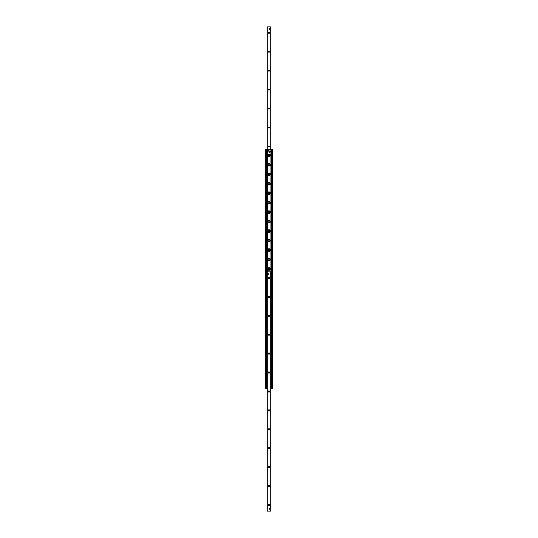 <?xml version="1.0" encoding="UTF-8"?>
<svg xmlns="http://www.w3.org/2000/svg" width="538" height="538" viewBox="0 0 538 538"><rect width="100%" height="100%" fill="white"/><g stroke="black" fill="none" stroke-linecap="round" stroke-linejoin="round"><path stroke-width="0.81" d="M270.305 269A1.305 1.305 0 0 1 268.348 270.13A1.305 1.305 0 0 1 268.348 267.87A1.305 1.305 0 0 1 270.305 269M270.305 259.524A1.305 1.305 0 0 1 268.348 260.654A1.305 1.305 0 0 1 268.348 258.395A1.305 1.305 0 0 1 270.305 259.524M270.305 250.049A1.305 1.305 0 0 1 268.348 251.179A1.305 1.305 0 0 1 268.348 248.919A1.305 1.305 0 0 1 270.305 250.049M270.305 240.573A1.305 1.305 0 0 1 268.348 241.703A1.305 1.305 0 0 1 268.348 239.444A1.305 1.305 0 0 1 270.305 240.573M270.305 231.098A1.305 1.305 0 0 1 268.348 232.228A1.305 1.305 0 0 1 268.348 229.968A1.305 1.305 0 0 1 270.305 231.098M270.305 221.622A1.305 1.305 0 0 1 268.348 222.752A1.305 1.305 0 0 1 268.348 220.493A1.305 1.305 0 0 1 270.305 221.622M270.305 212.147A1.305 1.305 0 0 1 268.348 213.277A1.305 1.305 0 0 1 268.348 211.017A1.305 1.305 0 0 1 270.305 212.147M270.305 202.671A1.305 1.305 0 0 1 268.348 203.801A1.305 1.305 0 0 1 268.348 201.542A1.305 1.305 0 0 1 270.305 202.671M270.305 193.196A1.305 1.305 0 0 1 268.348 194.326A1.305 1.305 0 0 1 268.348 192.066A1.305 1.305 0 0 1 270.305 193.196M270.305 183.72A1.305 1.305 0 0 1 268.348 184.85A1.305 1.305 0 0 1 268.348 182.59A1.305 1.305 0 0 1 270.305 183.72M270.305 174.245A1.305 1.305 0 0 1 268.348 175.375A1.305 1.305 0 0 1 268.348 173.115A1.305 1.305 0 0 1 270.305 174.245M270.305 164.769A1.305 1.305 0 0 1 268.348 165.899A1.305 1.305 0 0 1 268.348 163.639A1.305 1.305 0 0 1 270.305 164.769M270.305 155.294A1.305 1.305 0 0 1 268.348 156.423A1.305 1.305 0 0 1 268.348 154.164A1.305 1.305 0 0 1 270.305 155.294M265.685 149.369L265.685 388.631L266.626 388.631L266.626 149.369L265.685 149.369M270.789 388.631L272.315 388.631L272.315 149.369L266.626 149.369L266.626 388.631L267.211 388.631M271.408 388.631L271.374 149.369L271.408 388.631M269.249 29.274A0.471 0.471 0 0 1 269.72 28.796M269.491 32.825A0.491 0.491 0 0 1 268.758 33.248A0.491 0.491 0 0 1 268.758 32.401A0.491 0.491 0 0 1 269.491 32.825M269.491 51.776A0.491 0.491 0 0 1 268.758 52.199A0.491 0.491 0 0 1 268.758 51.352A0.491 0.491 0 0 1 269.491 51.776M269.491 70.727A0.491 0.491 0 0 1 268.758 71.15A0.491 0.491 0 0 1 268.758 70.303A0.491 0.491 0 0 1 269.491 70.727M269.491 89.678A0.491 0.491 0 0 1 268.758 90.102A0.491 0.491 0 0 1 268.758 89.254A0.491 0.491 0 0 1 269.491 89.678M269.491 108.629A0.491 0.491 0 0 1 268.758 109.053A0.491 0.491 0 0 1 268.758 108.205A0.491 0.491 0 0 1 269.491 108.629M269.491 127.58A0.491 0.491 0 0 1 268.758 128.004A0.491 0.491 0 0 1 268.758 127.156A0.491 0.491 0 0 1 269.491 127.58M269.491 146.531A0.491 0.491 0 0 1 268.758 146.955A0.491 0.491 0 0 1 268.758 146.107A0.491 0.491 0 0 1 269.491 146.531M270.789 149.369L270.789 26.9L270.782 149.369L270.789 26.9L267.211 26.9L267.218 149.369L267.211 26.9M269.646 505.175A0.652 0.652 0 0 1 268.664 505.74A0.652 0.652 0 0 1 268.664 504.61A0.652 0.652 0 0 1 269.646 505.175M269.646 486.224A0.652 0.652 0 0 1 268.664 486.789A0.652 0.652 0 0 1 268.664 485.659A0.652 0.652 0 0 1 269.646 486.224M269.646 467.273A0.652 0.652 0 0 1 268.664 467.838A0.652 0.652 0 0 1 268.664 466.708A0.652 0.652 0 0 1 269.646 467.273M269.646 448.322A0.652 0.652 0 0 1 268.664 448.887A0.652 0.652 0 0 1 268.664 447.757A0.652 0.652 0 0 1 269.646 448.322M269.646 429.371A0.652 0.652 0 0 1 268.664 429.936A0.652 0.652 0 0 1 268.664 428.806A0.652 0.652 0 0 1 269.646 429.371M269.646 410.42A0.652 0.652 0 0 1 268.664 410.985A0.652 0.652 0 0 1 268.664 409.855A0.652 0.652 0 0 1 269.646 410.42M269.646 391.469A0.652 0.652 0 0 1 268.664 392.034A0.652 0.652 0 0 1 268.664 390.904A0.652 0.652 0 0 1 269.646 391.469M269.646 372.518A0.652 0.652 0 0 1 268.664 373.083A0.652 0.652 0 0 1 268.664 371.953A0.652 0.652 0 0 1 269.646 372.518M269.646 353.567A0.652 0.652 0 0 1 268.664 354.132A0.652 0.652 0 0 1 268.664 353.002A0.652 0.652 0 0 1 269.646 353.567M269.646 334.616A0.652 0.652 0 0 1 268.664 335.181A0.652 0.652 0 0 1 268.664 334.051A0.652 0.652 0 0 1 269.646 334.616M269.646 315.665A0.652 0.652 0 0 1 268.664 316.23A0.652 0.652 0 0 1 268.664 315.1A0.652 0.652 0 0 1 269.646 315.665M269.646 296.714A0.652 0.652 0 0 1 268.664 297.279A0.652 0.652 0 0 1 268.664 296.149A0.652 0.652 0 0 1 269.646 296.714M269.646 277.763A0.652 0.652 0 0 1 268.664 278.328A0.652 0.652 0 0 1 268.664 277.198A0.652 0.652 0 0 1 269.646 277.763M267.803 274.212A0.471 0.471 0 0 1 268.28 273.741A0.471 0.471 0 0 1 268.751 274.212A0.471 0.471 0 0 1 268.28 274.683A0.471 0.471 0 0 1 267.803 274.212M269.249 508.733A0.471 0.471 0 0 1 269.72 508.255A0.471 0.471 0 0 1 270.197 508.733A0.471 0.471 0 0 1 269.72 509.204A0.471 0.471 0 0 1 269.249 508.733M267.211 271.845L267.211 511.1L270.789 511.1L270.789 271.845L267.211 271.845M266.976 273.217L266.976 387.017M271.024 387.017L271.024 273.217M271.213 387.017L271.213 273.217M266.787 273.217L266.787 387.017M270.305 151.743A0.592 0.592 0 0 1 269.417 152.254A0.592 0.592 0 0 1 269.417 151.225A0.592 0.592 0 0 1 270.305 151.743M270.184 508.733A0.464 0.464 0 0 0 269.491 508.329A0.464 0.464 0 0 0 269.491 509.13A0.464 0.464 0 0 0 270.184 508.733M270.137 508.733A0.417 0.417 0 0 1 269.518 509.089A0.417 0.417 0 0 1 269.518 508.37A0.417 0.417 0 0 1 270.137 508.733M268.738 274.212A0.464 0.464 0 0 0 268.045 273.808A0.464 0.464 0 0 0 268.045 274.609A0.464 0.464 0 0 0 268.738 274.212M268.691 274.212A0.417 0.417 0 0 1 268.072 274.568A0.417 0.417 0 0 1 268.072 273.855A0.417 0.417 0 0 1 268.691 274.212M270.197 28.796L270.197 29.738L269.249 29.745L269.249 28.796L270.197 28.796M268.428 151.158L268.428 151.158A0.733 0.733 0 0 0 268.428 149.712L268.428 149.698A0.753 0.753 0 0 0 268.146 149.698L268.146 149.698A0.733 0.733 0 0 0 268.146 151.158L268.146 149.766A0.686 0.686 0 0 0 268.146 151.111L268.146 151.158M268.428 149.766L268.428 151.111A0.686 0.686 0 0 0 268.428 149.766M268.381 155.294A0.619 0.619 0 0 0 269.309 155.832A0.619 0.619 0 0 0 269.309 154.756A0.619 0.619 0 0 0 268.381 155.294M268.381 174.245A0.619 0.619 0 0 0 269.309 174.783A0.619 0.619 0 0 0 269.309 173.707A0.619 0.619 0 0 0 268.381 174.245M268.381 193.196A0.619 0.619 0 0 0 269.309 193.734A0.619 0.619 0 0 0 269.309 192.658A0.619 0.619 0 0 0 268.381 193.196M268.381 212.147A0.619 0.619 0 0 0 269.309 212.685A0.619 0.619 0 0 0 269.309 211.609A0.619 0.619 0 0 0 268.381 212.147M268.381 231.098A0.619 0.619 0 0 0 269.309 231.636A0.619 0.619 0 0 0 269.309 230.56A0.619 0.619 0 0 0 268.381 231.098M268.381 250.049A0.619 0.619 0 0 0 269.309 250.587A0.619 0.619 0 0 0 269.309 249.511A0.619 0.619 0 0 0 268.381 250.049M268.381 269A0.619 0.619 0 0 0 269.309 269.538A0.619 0.619 0 0 0 269.309 268.462A0.619 0.619 0 0 0 268.381 269M270.123 164.769A1.123 1.123 0 0 0 268.435 163.794A1.123 1.123 0 0 0 268.435 165.744A1.123 1.123 0 0 0 270.123 164.769M270.123 183.72A1.123 1.123 0 0 0 268.435 182.745A1.123 1.123 0 0 0 268.435 184.695A1.123 1.123 0 0 0 270.123 183.72M270.123 202.671A1.123 1.123 0 0 0 268.435 201.696A1.123 1.123 0 0 0 268.435 203.646A1.123 1.123 0 0 0 270.123 202.671M270.123 221.622A1.123 1.123 0 0 0 268.435 220.647A1.123 1.123 0 0 0 268.435 222.597A1.123 1.123 0 0 0 270.123 221.622M270.123 240.573A1.123 1.123 0 0 0 268.435 239.598A1.123 1.123 0 0 0 268.435 241.549A1.123 1.123 0 0 0 270.123 240.573M270.123 259.524A1.123 1.123 0 0 0 268.435 258.549A1.123 1.123 0 0 0 268.435 260.5A1.123 1.123 0 0 0 270.123 259.524M265.92 149.369L265.92 388.631M266.438 149.369L266.438 388.631M266.781 149.369L266.781 388.631M267.07 149.369L267.07 273.028M267.07 387.205L267.07 388.631M267.258 26.9L267.258 511.1M267.285 149.369L267.285 271.845M267.399 149.369L267.399 271.845M267.42 149.369L267.42 271.845M270.93 149.369L270.93 273.028M270.93 387.205L270.93 388.631M271.219 149.369L271.219 388.631M271.562 149.369L271.562 388.631M272.08 149.369L272.08 388.631M270.742 149.369L270.742 26.9M270.742 271.845L270.742 511.1M270.977 387.205L270.977 273.028M267.023 273.028L267.023 387.205M269.054 150.438A0.767 0.767 0 0 1 267.904 151.097A0.767 0.767 0 0 1 267.904 149.772A0.767 0.767 0 0 1 269.054 150.438C267.393 147.842 267.393 153.027 269.054 150.438M269.888 164.769A0.888 0.888 0 0 1 268.556 165.543A0.888 0.888 0 0 1 268.556 163.996A0.888 0.888 0 0 1 269.888 164.769M269.888 183.72A0.888 0.888 0 0 1 268.556 184.494A0.888 0.888 0 0 1 268.556 182.947A0.888 0.888 0 0 1 269.888 183.72M269.888 202.671A0.888 0.888 0 0 1 268.556 203.445A0.888 0.888 0 0 1 268.556 201.898A0.888 0.888 0 0 1 269.888 202.671M269.888 221.622A0.888 0.888 0 0 1 268.556 222.396A0.888 0.888 0 0 1 268.556 220.849A0.888 0.888 0 0 1 269.888 221.622M269.888 240.573A0.888 0.888 0 0 1 268.556 241.347A0.888 0.888 0 0 1 268.556 239.8A0.888 0.888 0 0 1 269.888 240.573M269.888 259.524A0.888 0.888 0 0 1 268.556 260.298A0.888 0.888 0 0 1 268.556 258.751A0.888 0.888 0 0 1 269.888 259.524"/></g></svg>
